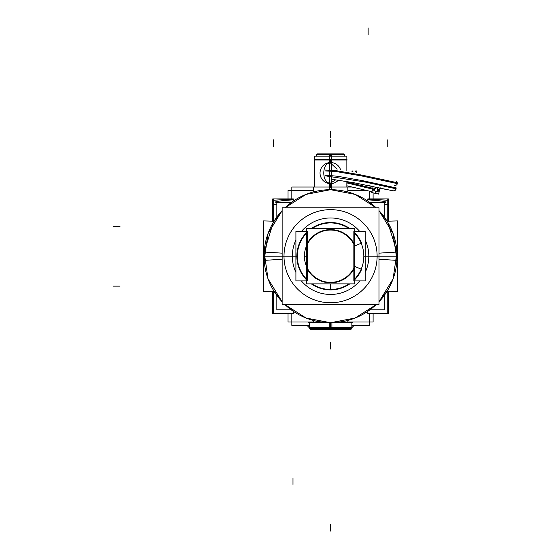 <?xml version="1.0" encoding="UTF-8"?>
<svg xmlns="http://www.w3.org/2000/svg" width="559" height="559" viewBox="0 0 559 559"><rect width="100%" height="100%" fill="white"/><g stroke="black" fill="none" stroke-linecap="round" stroke-linejoin="round"><path stroke-width="0.84" d="M378.988 259.25L396.946 260.382A66.514 66.514 0 0 0 378.988 210.61L387.764 222.265L396.946 252.032A66.514 66.514 0 0 1 378.988 301.804L393.131 278.78L396.946 252.032L378.988 253.157M367.815 201.1L367.815 198.899L367.815 201.1L376.165 207.787A66.514 66.514 0 0 0 284.971 207.787L293.321 201.1L293.321 198.899L293.321 201.1M282.148 253.157L264.183 252.032L273.365 222.265L282.148 210.61A66.514 66.514 0 0 0 264.183 260.382L282.148 259.25M376.165 207.787A66.514 66.514 0 0 0 284.971 207.787L306.039 194.385L330.565 189.697L355.098 194.385L376.165 207.787M313.271 187.034L331.655 187.034L331.655 189.704L331.655 187.034L291.833 187.034L291.833 198.899L291.833 187.034L313.271 187.034L313.271 191.982L313.271 187.034M330.565 187.16L330.565 187.719C308.254 187.866 308.254 187.866 330.565 187.719C352.876 187.866 352.876 187.866 330.565 187.719L330.565 187.16M313.271 187.859L313.271 187.272M329.482 187.034L329.482 189.704L329.482 187.034L347.859 187.034L347.859 191.982L347.859 187.034L329.482 187.034M293.321 311.307L293.321 313.515L293.321 311.307L284.971 304.627A66.514 66.514 0 0 0 376.165 304.627L367.815 311.307L367.815 313.515L388.407 313.515L388.407 291.505M293.321 198.899L272.729 198.899L272.729 220.91M272.729 291.505L272.729 313.515L293.321 313.515M276.845 204.496L273.365 204.196L273.365 200.255L293.321 199.025M293.321 199.884C290.603 199.933 273.568 201.226 275.692 202.225L276.845 202.875M274.008 291.197L263.415 291.505L263.415 220.91L274.008 221.21M282.148 301.804L268.006 278.78L264.183 252.032A66.514 66.514 0 0 0 282.148 301.804L273.365 290.149L273.365 313.515M387.764 313.515L387.764 290.149L378.988 301.804M318.539 321.621L328.482 322.683M326.414 322.585L324.15 322.41M321.97 322.159L320.209 321.907M342.597 321.621L332.654 322.683M334.722 322.585L336.986 322.403M339.173 322.159L340.92 321.907M264.058 256.204L282.148 256.204M397.079 256.204L377.122 256.204A46.558 46.558 0 0 0 330.565 209.646A46.558 46.558 0 0 0 284.007 256.204L296.857 256.204L284.007 256.204A46.558 46.558 0 0 0 330.565 302.761A46.558 46.558 0 0 0 377.122 256.204A46.558 46.558 0 0 0 330.565 209.646A46.558 46.558 0 0 0 284.007 256.204A46.558 46.558 0 0 1 330.565 209.646A46.558 46.558 0 0 1 377.122 256.204A46.558 46.558 0 0 1 330.565 302.761A46.558 46.558 0 0 1 284.007 256.204A46.558 46.558 0 0 0 330.565 302.761A46.558 46.558 0 0 0 377.122 256.204A46.558 46.558 0 0 0 330.565 209.646A46.558 46.558 0 0 0 284.007 256.204A46.558 46.558 0 0 1 330.565 209.646A46.558 46.558 0 0 1 377.122 256.204A46.558 46.558 0 0 1 330.565 302.761A46.558 46.558 0 0 1 284.007 256.204A46.558 46.558 0 0 0 330.565 302.761A46.558 46.558 0 0 0 377.122 256.204L378.988 256.204M378.988 304.627L378.988 207.787L282.148 207.787L282.148 304.627L378.988 304.627M368.737 258.607A38.243 38.243 0 0 0 365.216 240.021A38.243 38.243 0 0 1 365.216 272.394M359.765 231.51A38.243 38.243 0 0 0 301.371 231.51A38.243 38.243 0 0 1 359.765 231.51M295.914 272.394A38.243 38.243 0 0 1 295.914 240.021A38.243 38.243 0 0 0 292.399 258.607M301.371 280.904A38.243 38.243 0 0 0 359.765 280.904M369.303 325.38L369.303 313.515L369.303 325.38L351.849 325.38L369.303 325.38M369.303 198.899L369.303 191.157L369.303 198.899M309.281 325.38L291.833 325.38L291.833 313.515L291.833 325.38L309.281 325.38M351.807 187.034L347.859 187.034L351.807 187.034M367.815 311.307L367.815 313.515M367.815 198.899L388.407 198.899L388.407 220.91M367.815 199.025L387.764 200.255L387.764 204.196L384.285 204.496M384.285 202.875L385.437 202.225C387.562 201.226 370.526 199.933 367.815 199.884M387.128 221.21L397.715 220.91L397.715 291.505L387.128 291.197M306.36 228.54L354.776 228.54L354.776 283.874L306.36 283.874L306.36 228.54M353.847 243.326A26.601 26.601 0 0 0 307.289 243.326A26.601 26.601 0 0 1 353.847 243.326A26.601 26.601 0 0 0 307.289 243.326A26.601 26.601 0 0 1 353.847 243.326A26.601 26.601 0 0 0 307.289 243.326M307.289 269.089A26.601 26.601 0 0 0 353.847 269.089A26.601 26.601 0 0 1 307.289 269.089A26.601 26.601 0 0 0 353.847 269.089A26.601 26.601 0 0 1 307.289 269.089A26.601 26.601 0 0 0 353.847 269.089M353.847 231.51L353.847 280.904M361.617 269.326L354.658 266.391A26.154 26.154 0 0 1 314.598 276.915A26.154 26.154 0 0 1 314.598 235.493A26.154 26.154 0 0 1 354.658 246.023L361.617 243.081L354.658 246.023A26.154 26.154 0 0 0 314.598 235.493A26.154 26.154 0 0 0 314.598 276.915A26.154 26.154 0 0 0 354.658 266.391L361.617 269.326A33.708 33.708 0 0 1 354.776 279.661A33.708 33.708 0 0 0 361.617 269.326M349.815 283.874A33.708 33.708 0 0 1 311.314 283.874A33.708 33.708 0 0 0 349.815 283.874M306.36 279.661A33.708 33.708 0 0 1 306.36 232.754A33.708 33.708 0 0 0 306.36 279.661M311.314 228.54A33.708 33.708 0 0 1 349.815 228.54A33.708 33.708 0 0 0 311.314 228.54M354.776 232.754A33.708 33.708 0 0 1 361.617 243.081A33.708 33.708 0 0 0 354.776 232.754M332.654 289.394A33.254 33.254 0 0 1 312.118 283.874M306.36 279.004A33.254 33.254 0 0 1 306.36 233.41M312.118 228.54A33.254 33.254 0 0 1 332.654 223.013M295.914 231.51L306.36 231.51L295.914 231.51L295.914 280.904L306.36 280.904L295.914 280.904L295.914 231.51M354.776 231.51L365.216 231.51L365.216 280.904L354.776 280.904L365.216 280.904L365.216 231.51L354.776 231.51M307.289 280.904L307.289 231.51M328.475 223.013A33.254 33.254 0 0 1 349.019 228.54M354.776 233.41A33.254 33.254 0 0 1 354.776 279.004M349.019 283.874A33.254 33.254 0 0 1 328.475 289.394M276.845 216.99L276.845 202.596L291.197 202.596M369.932 202.596L384.285 202.596L384.285 216.99M276.845 295.425L276.845 309.812L291.197 309.812M369.932 309.812L384.285 309.812L384.285 295.425M288.032 190.395L313.271 190.395L288.032 190.395L288.032 198.899L288.032 190.395M347.859 190.395L365.942 190.395L347.859 190.395M288.032 313.515L288.032 322.012L313.271 322.012L288.032 322.012L288.032 313.515M347.859 322.012L373.105 322.012L373.105 313.515L373.105 322.012L347.859 322.012M373.105 192.862L373.105 198.899L373.105 192.862M351.031 329.37L310.098 329.37M350.186 329.37L310.944 329.37M351.213 328.343L349.731 329.817L329.363 329.817L329.272 328.343M321.369 322.082L309.281 322.082L309.281 328.343L331.906 328.343L331.906 327.707L309.295 327.707L329.23 327.707L329.23 328.343L351.849 328.343L351.849 327.707L309.281 327.707L351.849 327.707L352.303 327.253L329.202 327.253L329.23 322.704M309.924 328.343L311.398 329.817L331.767 329.817L331.864 328.343M331.934 327.253L308.834 327.253L309.281 327.707M331.906 327.253L331.906 322.704M352.701 322.718L330.565 322.718L330.565 327.253L330.565 322.718L308.428 322.718M351.849 327.253L351.849 322.082L339.76 322.082L342.304 321.67M329.544 187.034L329.544 159.986L347.181 159.986L346.859 159.434L330.565 159.434L346.859 159.434L346.859 156.171L329.544 156.171L329.544 159.434L330.565 159.434L314.27 159.434L313.955 159.986L331.613 159.986M330.565 187.034L330.565 183.597L330.565 187.034M337.112 169.209L330.565 163.088C321.537 161.921 321.509 184.163 330.565 183.045L335.791 179.76M330.565 162.536L330.565 159.986L330.565 162.536M329.558 162.585A10.53 10.53 0 0 1 340.543 169.698M338.377 180.131A10.53 10.53 0 0 1 329.558 183.548M331.578 183.548A10.53 10.53 0 0 1 320.034 173.066A10.53 10.53 0 0 1 331.578 162.585M331.592 187.034L331.592 159.986M331.592 159.434L330.565 159.434L331.592 159.434L331.592 156.171L314.27 156.171L314.27 187.034M317.17 154.417L316.156 156.171L317.47 153.893L331.389 153.893L331.473 156.171M317.149 154.445L330.565 154.445L330.565 156.171L330.565 154.445L343.981 154.445M343.967 154.417L344.973 156.171L343.659 153.893L329.747 153.893L329.663 156.171M344.623 154.445L316.513 154.445M330.565 154.445L329.726 154.445L330.565 154.445L330.565 156.171L330.565 154.445L329.726 154.445L330.565 154.445L330.565 156.171M356.684 172.41L357.033 170.963L355.699 170.942L355.531 171.648M397.365 182.73L362.071 175.142L336.811 170.788L325.638 170.027M396.261 187.929L362.672 180.676L337.594 176.267L324.807 175.079M397.358 183.618L361.554 175.924L336.071 171.543L325.261 170.886L336.064 171.543L361.554 175.924L397.358 183.618L361.547 175.917L335.91 171.522L325.261 170.914L335.91 171.522L361.547 175.917L397.358 183.625L361.547 175.917L335.91 171.522L325.261 170.914M396.254 188.816L364.426 181.885L325.114 175.799L364.433 181.885L387.184 186.587L396.254 188.816L395.318 190.249L393.948 190.885L379.896 188.264M346.859 182.038L372.769 188.278M373.908 188.523L375.599 192.506L378.695 189.578M376.57 187.279L378.534 190.437L375.522 192.492M372.58 189.124L346.859 182.919M378.324 191.269L376.626 187.286L373.531 190.221M373.426 189.305C375.858 186.385 377.563 186.762 378.534 190.437C377.563 186.762 375.858 186.385 373.426 189.305C375.858 186.385 377.563 186.762 378.534 190.437C377.563 186.762 375.858 186.385 373.426 189.305L376.507 187.265M351.981 171.571L352.673 170.928L352.988 171.746M356.174 171.809L356.314 172.34M380.141 187.167L378.618 194.085L371.819 192.576L373.174 186.427M346.859 320.691L347.363 320.559M346.839 320.698L345.183 321.09M330.565 139.813L330.565 146.465L330.565 139.813M273.365 139.813L273.365 146.465M273.365 198.899L273.365 222.265M306.36 256.204L304.41 256.204L306.36 256.204M296.857 256.204L279.018 256.204L296.857 256.204M387.764 139.813L387.764 146.465M387.764 198.899L387.764 222.265M367.193 256.204L365.216 256.204L367.193 256.204M330.565 289.911L330.565 283.874L330.565 289.911M370.47 256.204L363.825 256.204L370.47 256.204M387.101 256.204C409.412 256.204 409.412 256.204 387.101 256.204C364.789 256.204 364.789 256.204 387.101 256.204C409.412 256.204 409.412 256.204 387.101 256.204C364.789 256.204 364.789 256.204 387.101 256.204M389.099 256.204C366.788 256.204 366.788 256.204 389.099 256.204C411.403 256.204 411.403 256.204 389.099 256.204C366.788 256.204 366.788 256.204 389.099 256.204C411.403 256.204 411.403 256.204 389.099 256.204M368.136 27.95L368.136 34.602L368.136 27.95M368.269 256.204L385.437 256.204L368.269 256.204M378.729 256.204C398.637 256.204 398.637 256.204 378.729 256.204L367.144 256.204L378.729 256.204C398.637 256.204 398.637 256.204 378.729 256.204M275.692 256.204L282.407 256.204C262.492 256.204 262.492 256.204 282.407 256.204C262.492 256.204 262.492 256.204 282.407 256.204L281.848 256.204C264.861 256.204 264.861 256.204 281.848 256.204C264.861 256.204 264.861 256.204 281.848 256.204L275.692 256.204M113.372 226.276L120.024 226.276M113.372 286.138L120.024 286.138M292.993 484.464L292.993 477.812L292.993 484.464M379.281 256.204L367.144 256.204L379.281 256.204C396.268 256.204 396.268 256.204 379.281 256.204C396.268 256.204 396.268 256.204 379.281 256.204M330.565 329.37L331.801 329.37L330.565 329.37L330.565 328.343M330.565 322.718L330.565 327.253M330.565 163.088C321.537 161.921 321.509 184.163 330.565 183.045C321.509 184.163 321.537 161.921 330.565 163.088C321.537 161.921 321.509 184.163 330.565 183.045M330.565 348.991L330.565 342.339L330.565 348.991M330.565 531.05L330.565 524.398L330.565 531.05M331.906 327.707L330.565 327.707M330.565 131.211L330.565 137.863L330.565 131.211M396.247 188.823L364.636 181.927L325.114 175.799L364.636 181.927L396.247 188.823M313.271 320.433L313.271 322.082L313.271 320.433M347.859 320.433L347.859 322.082L347.859 320.433M347.859 187.272L347.859 187.859M284.971 304.627L306.039 318.029L330.565 322.718L355.098 318.029L376.165 304.627M396.946 260.382L393.131 233.634L378.988 210.61M282.148 210.61L268.006 233.634L264.183 260.382M350.563 328.992L353.609 325.946M310.573 328.992L307.527 325.946M309.281 322.368L309.281 327.665M351.849 322.368L351.849 327.665M346.859 187.034L346.859 181.486L346.859 187.034M346.859 170.698L346.859 159.986L346.859 170.698M394.493 185.721L396.478 185.008M396.806 184.687L397.176 184.135M331.592 179.243L353.721 182.695L392.621 190.703M346.859 185.791L372.001 191.751L346.859 185.791M367.501 185.295L373.146 186.559L367.501 185.295M397.26 183.953L396.645 181.27"/></g></svg>
